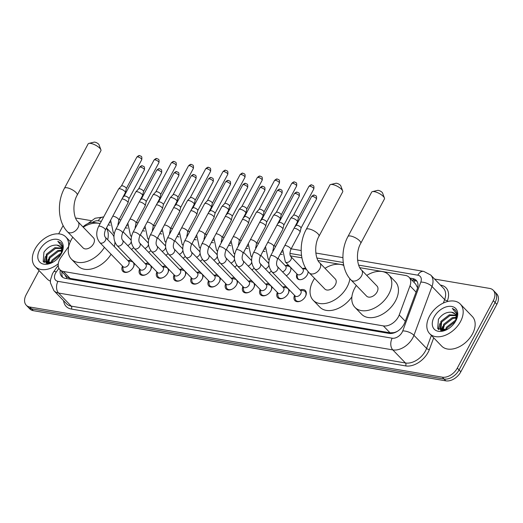 <?xml version="1.0" encoding="UTF-8"?>
<svg xmlns="http://www.w3.org/2000/svg" width="523" height="523" viewBox="0 0 523 523"><rect width="100%" height="100%" fill="white"/><g stroke="black" fill="none" stroke-linecap="round" stroke-linejoin="round"><path stroke-width="0.78" d="M302.529 268.6A6.819 4.517 136 0 1 305.883 268.417M308.125 271.594A6.819 4.517 136 0 1 307.276 274.817A6.819 4.517 136 0 1 297.404 278.707A6.819 4.517 136 0 1 296.933 274M285.323 265.671A6.819 4.517 136 0 1 288.859 265.56M290.716 267.475A6.819 4.517 136 0 1 290.069 271.888A6.819 4.517 136 0 1 286.316 275.745M268.116 262.742A6.819 4.517 136 0 1 268.842 262.533M250.903 259.813A6.819 4.517 136 0 1 251.635 259.604M233.696 256.891A6.819 4.517 136 0 1 234.428 256.675M216.489 253.962A6.819 4.517 136 0 1 217.215 253.747M199.283 251.033A6.819 4.517 136 0 1 200.008 250.824M182.076 248.105A6.819 4.517 136 0 1 182.802 247.895M164.863 245.182A6.819 4.517 136 0 1 165.595 244.967M147.656 242.254A6.819 4.517 136 0 1 148.388 242.038M130.449 239.325A6.819 4.517 136 0 1 131.175 239.109M300.071 289.997A7.25 4.805 136 0 1 305.36 290.559A7.25 4.805 136 0 1 305.432 296.495A7.25 4.805 136 0 1 294.926 300.633A7.25 4.805 136 0 1 294.554 295.325M282.865 287.075A7.25 4.805 136 0 1 286.153 286.624M289.088 289.67A7.25 4.805 136 0 1 288.225 293.566A7.25 4.805 136 0 1 277.72 297.705A7.25 4.805 136 0 1 277.347 292.396M265.658 284.146A7.25 4.805 136 0 1 268.946 283.701M271.882 286.741A7.25 4.805 136 0 1 271.019 290.644A7.25 4.805 136 0 1 260.513 294.782A7.25 4.805 136 0 1 260.14 289.474M248.445 281.217A7.25 4.805 136 0 1 251.74 280.773M254.675 283.812A7.25 4.805 136 0 1 253.805 287.715A7.25 4.805 136 0 1 243.306 291.854A7.25 4.805 136 0 1 242.927 286.545M231.238 278.288A7.25 4.805 136 0 1 234.533 277.844M237.468 280.884A7.25 4.805 136 0 1 236.599 284.787A7.25 4.805 136 0 1 226.093 288.925A7.25 4.805 136 0 1 225.72 283.616M214.031 275.366A7.25 4.805 136 0 1 217.32 274.915M220.255 277.955A7.25 4.805 136 0 1 219.392 281.858A7.25 4.805 136 0 1 208.886 285.996A7.25 4.805 136 0 1 208.514 280.688M196.825 272.437A7.25 4.805 136 0 1 200.113 271.986M203.048 275.033A7.25 4.805 136 0 1 202.185 278.936A7.25 4.805 136 0 1 191.68 283.067A7.25 4.805 136 0 1 191.307 277.765M179.611 269.508A7.25 4.805 136 0 1 182.906 269.064M185.842 272.104A7.25 4.805 136 0 1 184.972 276.007A7.25 4.805 136 0 1 174.473 280.145A7.25 4.805 136 0 1 174.094 274.837M162.405 266.58A7.25 4.805 136 0 1 165.699 266.135M168.635 269.175A7.25 4.805 136 0 1 167.765 273.078A7.25 4.805 136 0 1 157.26 277.216A7.25 4.805 136 0 1 156.887 271.908M145.198 263.651A7.25 4.805 136 0 1 148.486 263.206M151.428 266.246A7.25 4.805 136 0 1 150.559 270.149A7.25 4.805 136 0 1 140.053 274.287A7.25 4.805 136 0 1 139.68 268.979M127.991 260.729A7.25 4.805 136 0 1 131.28 260.277M134.215 263.324A7.25 4.805 136 0 1 133.352 267.22A7.25 4.805 136 0 1 122.846 271.359A7.25 4.805 136 0 1 122.474 266.05M68.722 246.411L60.943 257.421A12.781 8.473 -44 0 0 59.812 259.245A12.781 8.473 -44 0 0 59.936 269.705A12.781 8.473 -44 0 0 63.446 271.483L383.372 325.901A12.781 8.473 -44 0 0 399.219 314.964L410.006 285.82A12.781 8.473 -44 0 0 409.038 277.229A12.781 8.473 -44 0 0 405.528 275.458L359.824 267.684M65.238 275.196A4.262 2.824 -44 0 0 66.964 277.059L67.127 277.092A12.781 8.473 136 0 1 66.584 276.595L59.936 269.705M397.545 331.209A12.781 8.473 136 0 1 393.747 332.648L393.911 332.68A4.262 2.824 -44 0 0 394.545 332.713M417.583 287.853L415.7 284.133L409.038 277.229M67.127 277.092L70.108 278.386L390.034 332.805L393.747 332.648M100.174 223.511L94.362 222.523A12.781 8.473 -44 0 0 82.961 226.923M343.657 264.932L318.076 260.578M301.908 257.832L290.409 255.871M282.296 254.492L280.23 254.139M265.083 251.563L263.017 251.217M247.876 248.641L245.81 248.288M230.669 245.712L228.603 245.359M213.462 242.783L211.397 242.43M196.249 239.854L194.183 239.508M179.043 236.926L176.977 236.579M161.836 234.003L159.77 233.65M144.629 231.074L142.563 230.721M127.416 228.146L125.35 227.793M110.209 225.217L108.143 224.87M133.607 247.706A6.819 4.517 136 0 1 131.443 249.399M150.814 250.635A6.819 4.517 136 0 1 148.65 252.328M168.02 253.563A6.819 4.517 136 0 1 165.856 255.257M185.227 256.486A6.819 4.517 136 0 1 183.063 258.185M202.434 259.415A6.819 4.517 136 0 1 200.27 261.114M219.647 262.343A6.819 4.517 136 0 1 217.483 264.037M236.854 265.272A6.819 4.517 136 0 1 234.69 266.965M254.06 268.194A6.819 4.517 136 0 1 251.896 269.894M271.267 271.123A6.819 4.517 136 0 1 269.103 272.823M434.6 279.06L489.672 288.428A12.781 8.473 136 0 1 493.182 290.2A12.781 8.473 136 0 1 493.307 300.66L457.285 368.114L459.063 369.951A12.781 8.473 136 0 1 444.053 379.018L31.557 308.845A12.781 8.473 136 0 1 28.046 307.073A12.781 8.473 136 0 0 31.557 308.845L444.053 379.018A12.781 8.473 136 0 0 459.063 369.951L495.078 302.497L459.063 369.951L460.835 371.788A12.781 8.473 136 0 1 445.831 380.855L33.328 310.682A12.781 8.473 136 0 1 29.818 308.91L26.274 305.236A12.781 8.473 136 0 1 26.15 294.776L39.068 270.581M493.182 290.2L494.954 292.037A12.781 8.473 136 0 1 495.078 302.497A12.781 8.473 136 0 0 494.954 292.037L496.726 293.874A12.781 8.473 136 0 1 496.85 304.334L460.835 371.788M60.263 270.045A12.781 8.473 -44 0 0 61.806 276.569A12.781 8.473 -44 0 0 65.316 278.341L388.975 333.399A12.781 8.473 -44 0 0 404.828 322.462L417.23 288.944A12.781 8.473 -44 0 0 416.262 280.354A12.781 8.473 -44 0 0 412.752 278.582L409.869 278.092M62.799 277.386A12.781 8.473 136 0 1 62.034 271.882M443.87 330.543A17.043 11.29 136 0 1 444.543 329.157M49.384 263.435A17.043 11.29 136 0 1 50.058 262.049M58.674 233.859L62.165 227.322A12.781 8.473 136 0 1 63.185 225.655M75.639 218.137A12.781 8.473 136 0 1 77.169 218.254L91.074 220.621M457.285 368.114A12.781 8.473 136 0 1 442.281 377.181L29.785 307.008A12.781 8.473 136 0 1 26.274 305.236M411.647 279.929L414.523 280.42A12.781 8.473 136 0 1 417.04 281.374M58.308 263.71A21.306 14.114 136 0 1 35.191 266.56A21.306 14.114 136 0 1 34.989 249.125A21.306 14.114 136 0 1 65.846 236.971A21.306 14.114 136 0 1 68.605 246.575M50.385 281.158A21.306 14.114 136 0 1 47.155 278.962L35.191 266.56M46.063 263.357A21.306 14.114 136 0 1 46.331 262.768M46.351 262.729A21.306 14.114 136 0 1 46.952 261.52M61.387 253.616A14.912 9.878 136 0 1 51.587 262.886A14.912 9.878 136 0 1 39.683 262.01A14.912 9.878 136 0 1 39.643 249.916A14.912 9.878 136 0 1 56.981 239.312A14.912 9.878 136 0 1 61.59 253.23A14.912 9.878 136 0 1 61.387 253.616L62.642 246.307L60.982 243.051L57.805 241.28L61.858 246.398L61.119 254.067M60.511 246.784L56.909 245.117A10.65 7.061 136 0 1 60.393 246.666A10.65 7.061 136 0 1 61.041 254.243M56.909 245.117C51.81 244.797 47.488 247.157 43.945 252.197L43.18 261.533L51.842 262.742M61.511 248.51L55.569 248.425L47.109 254.963L46.384 262.781M61.315 248.026L54.863 247.693L46.41 254.237L45.717 262.095L48.005 263.566M61.825 250.883L58.38 251.341L49.927 257.878L48.378 263.553M61.819 250.216L57.68 250.609L49.221 257.153L47.809 263.514M60.995 254.315L52.738 260.794L51.757 262.775M61.387 253.295L60.491 253.524L52.038 260.068L50.705 263.134M46.011 262.435L47.129 263.54M50.96 262.298L50.548 263.18M48.142 259.382L46.861 263.102M45.331 256.466L43.919 262.291M47.639 261.788L47.247 263.304M44.828 258.872L44.265 262.553M61.067 243.143L57.805 241.28M460.534 321.514A21.306 14.114 136 0 1 429.677 333.667A21.306 14.114 136 0 1 429.468 316.232A21.306 14.114 136 0 1 460.325 304.079A21.306 14.114 136 0 1 460.534 321.514M460.325 304.079L472.295 316.474A21.306 14.114 136 0 1 472.498 333.916A21.306 14.114 136 0 1 441.641 346.069L429.677 333.667M440.549 330.464A21.306 14.114 136 0 1 440.817 329.876M440.837 329.836A21.306 14.114 136 0 1 441.438 328.627M455.873 320.723A14.912 9.878 136 0 1 446.073 329.993A14.912 9.878 136 0 1 434.168 329.117A14.912 9.878 136 0 1 434.129 317.023A14.912 9.878 136 0 1 451.467 306.419A14.912 9.878 136 0 1 456.076 320.338A14.912 9.878 136 0 1 455.873 320.723L457.122 313.414L455.468 310.159L452.284 308.387L456.337 313.499L455.598 321.174M454.99 313.892L451.395 312.224A10.65 7.061 136 0 1 454.879 313.774A10.65 7.061 136 0 1 455.526 321.351M451.395 312.224C446.296 311.904 441.974 314.264 438.431 319.305L437.666 328.64L446.328 329.85M455.991 315.617L450.055 315.532L441.595 322.07L440.869 329.882M455.801 315.134L449.349 314.8L440.896 321.344L440.203 329.202L442.491 330.673M456.311 317.991L452.866 318.448L444.413 324.986L442.863 330.66M456.304 317.324L452.166 317.716L443.707 324.26L442.295 330.621M455.481 321.423L447.224 327.901L446.243 329.882M455.866 320.403L454.977 320.632L446.524 327.176L445.184 330.242M440.497 329.542L441.615 330.647M445.446 329.405L445.034 330.288M442.628 326.489L441.347 330.209M439.817 323.574L438.405 329.398M442.125 328.895L441.726 330.405M439.313 325.979L438.751 329.66M455.553 310.25L452.284 308.387M88.917 143.387L94.107 142.145A2.981 0.981 28.1 0 1 94.866 142.158A2.981 0.981 28.1 0 1 99.043 144.779L100.9 149.781A7.244 2.38 -151.9 0 0 90.754 143.413A7.244 2.38 -151.9 0 0 88.917 143.387A7.244 2.38 -151.9 0 0 88.132 143.903L64.434 188.28A7.244 2.38 28.1 0 1 67.055 187.79A7.244 2.38 28.1 0 1 74.279 191.045A7.244 2.38 28.1 0 1 77.214 195.105L100.906 150.722A7.244 2.38 -151.9 0 0 100.9 149.781M77.96 221.739A7.244 4.799 -44 0 1 78.032 227.662A7.244 4.799 -44 0 1 69.526 232.8A7.244 4.799 -44 0 1 67.539 231.8L83.052 247.869A7.244 4.799 -44 0 0 93.545 243.738A7.244 4.799 -44 0 0 93.473 237.808L77.96 221.739C73.566 218.228 72.004 203.807 77.214 195.105M104.423 247.353A23.437 15.527 136 0 1 71.403 259.114A23.437 15.527 136 0 1 71.18 239.933A23.437 15.527 136 0 1 72.795 237.246M111.072 254.243A23.437 15.527 136 0 1 78.051 265.998L71.403 259.114M83.216 227.185A23.437 15.527 136 0 1 100.109 223.635M106.385 228.159A23.437 15.527 136 0 1 107.699 239.704M106.489 227.976L111.772 233.448A23.437 15.527 136 0 1 113.955 236.808M114.923 242.188A23.437 15.527 136 0 1 114.347 246.595M330.699 184.514L335.89 183.279A2.981 0.981 28.1 0 1 336.649 183.285A2.981 0.981 28.1 0 1 340.826 185.913L342.683 190.915A7.244 2.38 -151.9 0 0 332.536 184.541A7.244 2.38 -151.9 0 0 330.699 184.514A7.244 2.38 -151.9 0 0 329.915 185.031L306.216 229.407A7.244 2.38 28.1 0 1 308.838 228.917A7.244 2.38 28.1 0 1 316.069 232.173A7.244 2.38 28.1 0 1 318.997 236.233L342.696 191.856A7.244 2.38 -151.9 0 0 342.683 190.915M319.743 262.866A7.244 4.799 -44 0 1 319.815 268.796A7.244 4.799 -44 0 1 311.309 273.934A7.244 4.799 -44 0 1 309.322 272.928L324.835 288.997A7.244 4.799 -44 0 0 335.328 284.865A7.244 4.799 -44 0 0 335.256 278.936L319.743 262.866C315.356 259.356 313.793 244.941 318.997 236.233M349.894 278.713A23.437 15.527 136 0 1 347.128 286.872A23.437 15.527 136 0 1 313.185 300.241A23.437 15.527 136 0 1 312.963 281.06A23.437 15.527 136 0 1 314.578 278.373M351.887 296.855A23.437 15.527 136 0 1 319.834 307.132L313.185 300.241M324.999 268.312A23.437 15.527 136 0 1 343.761 265.455M372.448 191.621L377.639 190.379A2.981 0.981 28.1 0 1 378.397 190.392A2.981 0.981 28.1 0 1 382.575 193.013L384.431 198.014A7.244 2.38 -151.9 0 0 374.285 191.64A7.244 2.38 -151.9 0 0 372.448 191.621A7.244 2.38 -151.9 0 0 371.663 192.137L347.965 236.514A7.244 2.38 28.1 0 1 350.587 236.017A7.244 2.38 28.1 0 1 357.817 239.273A7.244 2.38 28.1 0 1 360.746 243.332L384.438 198.956A7.244 2.38 -151.9 0 0 384.431 198.014M361.491 269.966A7.244 4.799 -44 0 1 361.563 275.896A7.244 4.799 -44 0 1 353.058 281.034A7.244 4.799 -44 0 1 351.07 280.027L366.584 296.103A7.244 4.799 -44 0 0 377.076 291.971A7.244 4.799 -44 0 0 377.005 286.042L361.491 269.966C357.098 266.455 355.535 252.04 360.746 243.332M366.747 275.412A23.437 15.527 136 0 1 388.654 274.797A23.437 15.527 136 0 1 388.877 293.978A23.437 15.527 136 0 1 354.934 307.347A23.437 15.527 136 0 1 354.712 288.166A23.437 15.527 136 0 1 356.326 285.473M388.654 274.797L395.303 281.681A23.437 15.527 136 0 1 395.525 300.862A23.437 15.527 136 0 1 361.583 314.231L354.934 307.347M122.676 266.266L123.082 269.417A6.394 4.236 -44 0 0 123.905 271.221A6.394 4.236 -44 0 0 128.893 271.581M123.088 266.691A3.838 2.543 -44 0 0 128.645 264.501A3.838 2.543 -44 0 0 128.606 261.363L105.378 237.305A3.838 2.543 -44 0 1 105.417 240.443A3.838 2.543 -44 0 1 101.096 243.188A3.838 2.543 -44 0 1 99.86 242.633L123.088 266.691M105.358 230.081A3.838 1.262 28.1 0 0 103.9 227.995A3.838 1.262 28.1 0 0 100.161 226.243A3.838 1.262 28.1 0 0 99.985 226.211A3.838 1.262 28.1 0 0 98.599 226.472L118.577 189.051A3.838 1.262 28.1 0 1 118.643 188.96A3.838 1.262 28.1 0 1 119.963 188.79A3.838 1.262 28.1 0 1 124.755 191.333A3.838 1.262 28.1 0 1 125.383 192.562A3.838 1.262 28.1 0 1 125.343 192.66L105.358 230.081C104.162 233.467 104.169 235.873 105.378 237.305M121.408 186.005A2.772 0.909 28.1 0 1 121.46 185.94A2.772 0.909 28.1 0 1 122.415 185.815A2.772 0.909 28.1 0 1 125.873 187.652A2.772 0.909 28.1 0 1 126.324 188.535A2.772 0.909 28.1 0 1 126.298 188.613M133.287 267.345A6.394 4.236 -44 0 0 133.103 262.343A6.394 4.236 -44 0 0 131.332 261.454L128.194 260.938M139.883 269.195L140.288 272.346A6.394 4.236 -44 0 0 141.118 274.15A6.394 4.236 -44 0 0 146.107 274.51M140.295 269.62A3.838 2.543 -44 0 0 145.852 267.43A3.838 2.543 -44 0 0 145.812 264.292L122.585 240.234A3.838 2.543 -44 0 1 122.624 243.372A3.838 2.543 -44 0 1 118.303 246.111A3.838 2.543 -44 0 1 117.067 245.555L140.295 269.62M122.572 233.01A3.838 1.262 28.1 0 0 121.107 230.924A3.838 1.262 28.1 0 0 117.374 229.172A3.838 1.262 28.1 0 0 117.191 229.139A3.838 1.262 28.1 0 0 115.805 229.394L135.784 191.98A3.838 1.262 28.1 0 1 135.849 191.889A3.838 1.262 28.1 0 1 137.17 191.719A3.838 1.262 28.1 0 1 141.962 194.262A3.838 1.262 28.1 0 1 142.589 195.484A3.838 1.262 28.1 0 1 142.55 195.589L122.572 233.01C121.369 236.396 121.375 238.802 122.585 240.234M138.621 188.927A2.772 0.909 28.1 0 1 138.667 188.862A2.772 0.909 28.1 0 1 139.621 188.744A2.772 0.909 28.1 0 1 143.08 190.575A2.772 0.909 28.1 0 1 143.531 191.464A2.772 0.909 28.1 0 1 143.505 191.536M150.493 270.267A6.394 4.236 -44 0 0 150.31 265.272A6.394 4.236 -44 0 0 148.539 264.383L145.401 263.867M157.096 272.117L157.495 275.268A6.394 4.236 -44 0 0 158.325 277.079A6.394 4.236 -44 0 0 163.313 277.432M157.501 272.548A3.838 2.543 -44 0 0 163.058 270.358A3.838 2.543 -44 0 0 163.019 267.22L139.798 243.156A3.838 2.543 -44 0 1 139.831 246.3A3.838 2.543 -44 0 1 135.509 249.04A3.838 2.543 -44 0 1 134.28 248.484L157.501 272.548M139.778 235.938A3.838 1.262 28.1 0 0 138.314 233.853A3.838 1.262 28.1 0 0 134.581 232.101A3.838 1.262 28.1 0 0 134.398 232.062A3.838 1.262 28.1 0 0 133.012 232.323L152.991 194.902A3.838 1.262 28.1 0 1 153.056 194.818A3.838 1.262 28.1 0 1 154.383 194.648A3.838 1.262 28.1 0 1 159.169 197.184A3.838 1.262 28.1 0 1 159.796 198.413A3.838 1.262 28.1 0 1 159.757 198.518L139.778 235.938C138.582 239.325 138.582 241.731 139.798 243.156M155.828 191.856A2.772 0.909 28.1 0 1 155.874 191.791A2.772 0.909 28.1 0 1 156.828 191.666A2.772 0.909 28.1 0 1 160.286 193.503A2.772 0.909 28.1 0 1 160.744 194.393A2.772 0.909 28.1 0 1 160.711 194.464M167.7 273.196A6.394 4.236 -44 0 0 167.523 268.201A6.394 4.236 -44 0 0 165.745 267.312L162.614 266.795M174.303 275.046L174.708 278.197A6.394 4.236 -44 0 0 175.532 280.001A6.394 4.236 -44 0 0 180.52 280.361M174.715 275.471A3.838 2.543 -44 0 0 180.265 273.287A3.838 2.543 -44 0 0 180.232 270.149L157.005 246.085A3.838 2.543 -44 0 1 157.037 249.223A3.838 2.543 -44 0 1 152.716 251.968A3.838 2.543 -44 0 1 151.487 251.413L174.715 275.471M156.985 238.861A3.838 1.262 28.1 0 0 155.527 236.782A3.838 1.262 28.1 0 0 151.788 235.023A3.838 1.262 28.1 0 0 151.611 234.99A3.838 1.262 28.1 0 0 150.219 235.252L170.197 197.831A3.838 1.262 28.1 0 1 170.263 197.746A3.838 1.262 28.1 0 1 171.59 197.57A3.838 1.262 28.1 0 1 176.375 200.113A3.838 1.262 28.1 0 1 177.003 201.342A3.838 1.262 28.1 0 1 176.964 201.447L156.985 238.861C155.789 242.247 155.795 244.659 157.005 246.085M173.035 194.785A2.772 0.909 28.1 0 1 173.08 194.719A2.772 0.909 28.1 0 1 174.035 194.595A2.772 0.909 28.1 0 1 177.5 196.432A2.772 0.909 28.1 0 1 177.951 197.321A2.772 0.909 28.1 0 1 177.925 197.393M184.913 276.124A6.394 4.236 -44 0 0 184.73 271.123A6.394 4.236 -44 0 0 182.952 270.234L179.82 269.718M191.51 277.975L191.915 281.126A6.394 4.236 -44 0 0 192.739 282.93A6.394 4.236 -44 0 0 197.727 283.289M191.921 278.399A3.838 2.543 -44 0 0 197.478 276.216A3.838 2.543 -44 0 0 197.439 273.071L174.211 249.013A3.838 2.543 -44 0 1 174.251 252.151A3.838 2.543 -44 0 1 169.923 254.897A3.838 2.543 -44 0 1 168.694 254.341L191.921 278.399M174.192 241.789A3.838 1.262 28.1 0 0 172.734 239.711A3.838 1.262 28.1 0 0 168.994 237.952A3.838 1.262 28.1 0 0 168.818 237.919A3.838 1.262 28.1 0 0 167.432 238.181L187.411 200.76A3.838 1.262 28.1 0 1 187.476 200.669A3.838 1.262 28.1 0 1 188.796 200.499A3.838 1.262 28.1 0 1 193.588 203.042A3.838 1.262 28.1 0 1 194.21 204.271A3.838 1.262 28.1 0 1 194.177 204.375L174.192 241.789C172.995 245.176 173.002 247.582 174.211 249.013M190.241 197.714A2.772 0.909 28.1 0 1 190.287 197.648A2.772 0.909 28.1 0 1 191.248 197.524A2.772 0.909 28.1 0 1 194.706 199.361A2.772 0.909 28.1 0 1 195.157 200.244A2.772 0.909 28.1 0 1 195.131 200.322M202.12 279.053A6.394 4.236 -44 0 0 201.937 274.052A6.394 4.236 -44 0 0 200.165 273.163L197.027 272.646M208.716 280.903L209.122 284.054A6.394 4.236 -44 0 0 209.952 285.859A6.394 4.236 -44 0 0 214.94 286.218M209.128 281.328A3.838 2.543 -44 0 0 214.685 279.138A3.838 2.543 -44 0 0 214.646 276L191.418 251.942A3.838 2.543 -44 0 1 191.457 255.08A3.838 2.543 -44 0 1 187.136 257.826A3.838 2.543 -44 0 1 185.9 257.27L209.128 281.328M191.405 244.718A3.838 1.262 28.1 0 0 189.941 242.633A3.838 1.262 28.1 0 0 186.208 240.881A3.838 1.262 28.1 0 0 186.025 240.848A3.838 1.262 28.1 0 0 184.639 241.103L204.617 203.689A3.838 1.262 28.1 0 1 204.683 203.597A3.838 1.262 28.1 0 1 206.003 203.427A3.838 1.262 28.1 0 1 210.795 205.97A3.838 1.262 28.1 0 1 211.423 207.2A3.838 1.262 28.1 0 1 211.384 207.298L191.405 244.718C190.202 248.105 190.209 250.51 191.418 251.942M207.454 200.636A2.772 0.909 28.1 0 1 207.5 200.577A2.772 0.909 28.1 0 1 208.455 200.453A2.772 0.909 28.1 0 1 211.913 202.29A2.772 0.909 28.1 0 1 212.364 203.172A2.772 0.909 28.1 0 1 212.338 203.251M219.327 281.975A6.394 4.236 -44 0 0 219.144 276.981A6.394 4.236 -44 0 0 217.372 276.092L214.234 275.575M225.923 283.832L226.328 286.983A6.394 4.236 -44 0 0 227.159 288.788A6.394 4.236 -44 0 0 232.147 289.141M226.335 284.257A3.838 2.543 -44 0 0 231.892 282.067A3.838 2.543 -44 0 0 231.852 278.929L208.631 254.871A3.838 2.543 -44 0 1 208.664 258.009A3.838 2.543 -44 0 1 204.343 260.748A3.838 2.543 -44 0 1 203.114 260.192L226.335 284.257M208.612 247.647A3.838 1.262 28.1 0 0 207.147 245.562A3.838 1.262 28.1 0 0 203.414 243.81A3.838 1.262 28.1 0 0 203.231 243.77A3.838 1.262 28.1 0 0 201.845 244.032L221.824 206.618A3.838 1.262 28.1 0 1 221.889 206.526A3.838 1.262 28.1 0 1 223.21 206.356A3.838 1.262 28.1 0 1 228.002 208.899A3.838 1.262 28.1 0 1 228.629 210.122A3.838 1.262 28.1 0 1 228.59 210.226L208.612 247.647C207.415 251.033 207.415 253.439 208.631 254.871M224.661 203.565A2.772 0.909 28.1 0 1 224.707 203.499A2.772 0.909 28.1 0 1 225.661 203.382A2.772 0.909 28.1 0 1 229.12 205.212A2.772 0.909 28.1 0 1 229.571 206.101A2.772 0.909 28.1 0 1 229.545 206.173M236.533 284.904A6.394 4.236 -44 0 0 236.357 279.91A6.394 4.236 -44 0 0 234.579 279.021L231.441 278.504M243.136 286.754L243.541 289.905A6.394 4.236 -44 0 0 244.365 291.716A6.394 4.236 -44 0 0 249.353 292.069M243.548 287.186A3.838 2.543 -44 0 0 249.098 284.996A3.838 2.543 -44 0 0 249.066 281.858L225.838 257.793A3.838 2.543 -44 0 1 225.871 260.938A3.838 2.543 -44 0 1 221.549 263.677A3.838 2.543 -44 0 1 220.32 263.121L243.548 287.186M225.818 250.576A3.838 1.262 28.1 0 0 224.36 248.49A3.838 1.262 28.1 0 0 220.621 246.732A3.838 1.262 28.1 0 0 220.445 246.699A3.838 1.262 28.1 0 0 219.052 246.961L239.031 209.54A3.838 1.262 28.1 0 1 239.096 209.455A3.838 1.262 28.1 0 1 240.423 209.285A3.838 1.262 28.1 0 1 245.209 211.822A3.838 1.262 28.1 0 1 245.836 213.051A3.838 1.262 28.1 0 1 245.797 213.155L225.818 250.576C224.622 253.956 224.629 256.368 225.838 257.793M241.868 206.493A2.772 0.909 28.1 0 1 241.914 206.428A2.772 0.909 28.1 0 1 242.868 206.304A2.772 0.909 28.1 0 1 246.333 208.141A2.772 0.909 28.1 0 1 246.784 209.03A2.772 0.909 28.1 0 1 246.751 209.102M253.747 287.833A6.394 4.236 -44 0 0 253.563 282.838A6.394 4.236 -44 0 0 251.785 281.943L248.654 281.433M260.343 289.683L260.748 292.834A6.394 4.236 -44 0 0 261.572 294.639A6.394 4.236 -44 0 0 266.56 294.998M260.755 290.108A3.838 2.543 -44 0 0 266.305 287.925A3.838 2.543 -44 0 0 266.272 284.787L243.045 260.722A3.838 2.543 -44 0 1 243.084 263.86A3.838 2.543 -44 0 1 238.756 266.606A3.838 2.543 -44 0 1 237.527 266.05L260.755 290.108M243.025 253.498A3.838 1.262 28.1 0 0 241.567 251.419A3.838 1.262 28.1 0 0 237.828 249.661A3.838 1.262 28.1 0 0 237.651 249.628A3.838 1.262 28.1 0 0 236.259 249.889L256.244 212.469A3.838 1.262 28.1 0 1 256.303 212.377A3.838 1.262 28.1 0 1 257.63 212.207A3.838 1.262 28.1 0 1 262.422 214.75A3.838 1.262 28.1 0 1 263.043 215.979A3.838 1.262 28.1 0 1 263.004 216.084L243.025 253.498C241.829 256.885 241.835 259.29 243.045 260.722M259.075 209.422A2.772 0.909 28.1 0 1 259.12 209.357A2.772 0.909 28.1 0 1 260.081 209.233A2.772 0.909 28.1 0 1 263.54 211.07A2.772 0.909 28.1 0 1 263.991 211.952A2.772 0.909 28.1 0 1 263.965 212.031M270.953 290.762A6.394 4.236 -44 0 0 270.77 285.761A6.394 4.236 -44 0 0 268.992 284.872L265.861 284.355M277.55 292.612L277.955 295.763A6.394 4.236 -44 0 0 278.785 297.567A6.394 4.236 -44 0 0 283.773 297.927M277.961 293.037A3.838 2.543 -44 0 0 283.518 290.847A3.838 2.543 -44 0 0 283.479 287.709L260.251 263.651A3.838 2.543 -44 0 1 260.291 266.789A3.838 2.543 -44 0 1 255.969 269.535A3.838 2.543 -44 0 1 254.734 268.979L277.961 293.037M260.238 256.427A3.838 1.262 28.1 0 0 258.774 254.341A3.838 1.262 28.1 0 0 255.034 252.589A3.838 1.262 28.1 0 0 254.858 252.557A3.838 1.262 28.1 0 0 253.472 252.818L273.451 215.398A3.838 1.262 28.1 0 1 273.516 215.306A3.838 1.262 28.1 0 1 274.837 215.136A3.838 1.262 28.1 0 1 279.628 217.679A3.838 1.262 28.1 0 1 280.256 218.908A3.838 1.262 28.1 0 1 280.217 219.006L260.238 256.427C259.035 259.813 259.042 262.219 260.251 263.651M276.288 212.351A2.772 0.909 28.1 0 1 276.334 212.286A2.772 0.909 28.1 0 1 277.288 212.161A2.772 0.909 28.1 0 1 280.746 213.999A2.772 0.909 28.1 0 1 281.197 214.881A2.772 0.909 28.1 0 1 281.171 214.96M288.16 293.691A6.394 4.236 -44 0 0 287.977 288.689A6.394 4.236 -44 0 0 286.205 287.8L283.067 287.284M294.756 295.541L295.162 298.692A6.394 4.236 -44 0 0 295.992 300.496A6.394 4.236 -44 0 0 300.98 300.856M295.168 295.966A3.838 2.543 -44 0 0 300.725 293.776A3.838 2.543 -44 0 0 300.686 290.638L277.458 266.58A3.838 2.543 -44 0 1 277.497 269.718A3.838 2.543 -44 0 1 273.176 272.457A3.838 2.543 -44 0 1 271.94 271.901L295.168 295.966M277.445 259.356A3.838 1.262 28.1 0 0 275.981 257.27A3.838 1.262 28.1 0 0 272.248 255.518A3.838 1.262 28.1 0 0 272.065 255.486A3.838 1.262 28.1 0 0 270.679 255.74L290.657 218.326A3.838 1.262 28.1 0 1 290.723 218.235A3.838 1.262 28.1 0 1 292.043 218.065A3.838 1.262 28.1 0 1 296.835 220.608A3.838 1.262 28.1 0 1 297.463 221.83A3.838 1.262 28.1 0 1 297.424 221.935L277.445 259.356C276.242 262.742 276.249 265.148 277.458 266.58M293.495 215.273A2.772 0.909 28.1 0 1 293.54 215.208A2.772 0.909 28.1 0 1 294.495 215.09A2.772 0.909 28.1 0 1 297.953 216.921A2.772 0.909 28.1 0 1 298.404 217.81A2.772 0.909 28.1 0 1 298.378 217.882M305.367 296.613A6.394 4.236 -44 0 0 305.19 291.618A6.394 4.236 -44 0 0 303.412 290.729L300.274 290.213M127.664 245.49A3.838 2.543 -44 0 0 130.802 242.875A3.838 2.543 -44 0 0 131.253 241.561M121.99 198.936A3.838 1.262 28.1 0 1 122.617 198.988A3.838 1.262 28.1 0 1 127.409 201.532A3.838 1.262 28.1 0 1 128.037 202.761A3.838 1.262 28.1 0 1 127.998 202.865L118.78 220.118L117.956 225.374M124.069 196.203A2.772 0.909 28.1 0 1 124.114 196.138A2.772 0.909 28.1 0 1 125.069 196.014A2.772 0.909 28.1 0 1 128.527 197.851A2.772 0.909 28.1 0 1 128.978 198.733A2.772 0.909 28.1 0 1 128.952 198.812M131.168 240.403A3.838 2.543 -44 0 0 130.77 239.737L123.18 231.872M144.871 248.418A3.838 2.543 -44 0 0 148.016 245.803A3.838 2.543 -44 0 0 148.46 244.483M139.196 201.865A3.838 1.262 28.1 0 1 139.824 201.917A3.838 1.262 28.1 0 1 144.616 204.46A3.838 1.262 28.1 0 1 145.244 205.689A3.838 1.262 28.1 0 1 145.204 205.787L135.993 223.046L135.163 228.303M141.275 199.132A2.772 0.909 28.1 0 1 141.321 199.067A2.772 0.909 28.1 0 1 142.276 198.943A2.772 0.909 28.1 0 1 145.734 200.78A2.772 0.909 28.1 0 1 146.185 201.662A2.772 0.909 28.1 0 1 146.159 201.741M148.375 243.332A3.838 2.543 -44 0 0 147.976 242.665L140.386 234.801M162.078 251.347A3.838 2.543 -44 0 0 165.222 248.732A3.838 2.543 -44 0 0 165.673 247.412M156.41 204.794A3.838 1.262 28.1 0 1 157.037 204.846A3.838 1.262 28.1 0 1 161.823 207.389A3.838 1.262 28.1 0 1 162.45 208.612A3.838 1.262 28.1 0 1 162.411 208.716L153.2 225.969L152.37 231.225M158.482 202.055A2.772 0.909 28.1 0 1 158.528 201.989A2.772 0.909 28.1 0 1 159.482 201.871A2.772 0.909 28.1 0 1 162.947 203.702A2.772 0.909 28.1 0 1 163.398 204.591A2.772 0.909 28.1 0 1 163.366 204.663M165.588 246.261A3.838 2.543 -44 0 0 165.183 245.594L157.593 237.73M179.291 254.276A3.838 2.543 -44 0 0 182.429 251.655A3.838 2.543 -44 0 0 182.88 250.34M173.616 207.716A3.838 1.262 28.1 0 1 174.244 207.775A3.838 1.262 28.1 0 1 179.036 210.311A3.838 1.262 28.1 0 1 179.657 211.54A3.838 1.262 28.1 0 1 179.618 211.645L170.406 228.897L169.576 234.154M175.689 204.983A2.772 0.909 28.1 0 1 175.735 204.918A2.772 0.909 28.1 0 1 176.696 204.794A2.772 0.909 28.1 0 1 180.154 206.631A2.772 0.909 28.1 0 1 180.605 207.52A2.772 0.909 28.1 0 1 180.579 207.592M182.795 249.183A3.838 2.543 -44 0 0 182.396 248.517L174.8 240.652M196.498 257.198A3.838 2.543 -44 0 0 199.636 254.583A3.838 2.543 -44 0 0 200.087 253.269M190.823 210.645A3.838 1.262 28.1 0 1 191.451 210.697A3.838 1.262 28.1 0 1 196.243 213.24A3.838 1.262 28.1 0 1 196.87 214.469A3.838 1.262 28.1 0 1 196.831 214.574L187.613 231.826L186.783 237.082M192.895 207.912A2.772 0.909 28.1 0 1 192.948 207.847A2.772 0.909 28.1 0 1 193.902 207.723A2.772 0.909 28.1 0 1 197.361 209.56A2.772 0.909 28.1 0 1 197.812 210.442A2.772 0.909 28.1 0 1 197.786 210.521M200.002 252.112A3.838 2.543 -44 0 0 199.603 251.445L192.006 243.581M213.704 260.127A3.838 2.543 -44 0 0 216.849 257.512A3.838 2.543 -44 0 0 217.293 256.198M208.03 213.574A3.838 1.262 28.1 0 1 208.657 213.626A3.838 1.262 28.1 0 1 213.449 216.169A3.838 1.262 28.1 0 1 214.077 217.398A3.838 1.262 28.1 0 1 214.038 217.496L204.826 234.755L203.996 240.011M210.109 210.841A2.772 0.909 28.1 0 1 210.154 210.776A2.772 0.909 28.1 0 1 211.109 210.651A2.772 0.909 28.1 0 1 214.567 212.488A2.772 0.909 28.1 0 1 215.018 213.371A2.772 0.909 28.1 0 1 214.992 213.449M217.208 255.041A3.838 2.543 -44 0 0 216.81 254.374L209.22 246.51M230.911 263.056A3.838 2.543 -44 0 0 234.056 260.441A3.838 2.543 -44 0 0 234.507 259.12M225.243 216.502A3.838 1.262 28.1 0 1 225.871 216.555A3.838 1.262 28.1 0 1 230.656 219.098A3.838 1.262 28.1 0 1 231.284 220.32A3.838 1.262 28.1 0 1 231.244 220.425L222.033 237.677L221.203 242.934M227.315 213.763A2.772 0.909 28.1 0 1 227.361 213.698A2.772 0.909 28.1 0 1 228.316 213.58A2.772 0.909 28.1 0 1 231.774 215.411A2.772 0.909 28.1 0 1 232.232 216.3A2.772 0.909 28.1 0 1 232.199 216.372M234.422 257.97A3.838 2.543 -44 0 0 234.016 257.303L226.426 249.438M248.124 265.985A3.838 2.543 -44 0 0 251.262 263.37A3.838 2.543 -44 0 0 251.713 262.049M242.45 219.431A3.838 1.262 28.1 0 1 243.077 219.483A3.838 1.262 28.1 0 1 247.869 222.02A3.838 1.262 28.1 0 1 248.49 223.249A3.838 1.262 28.1 0 1 248.451 223.354L239.24 240.606L238.41 245.862M244.522 216.692A2.772 0.909 28.1 0 1 244.568 216.627A2.772 0.909 28.1 0 1 245.522 216.502A2.772 0.909 28.1 0 1 248.987 218.339A2.772 0.909 28.1 0 1 249.438 219.229A2.772 0.909 28.1 0 1 249.412 219.3M251.628 260.899A3.838 2.543 -44 0 0 251.23 260.225L243.633 252.361M265.331 268.907A3.838 2.543 -44 0 0 268.469 266.292A3.838 2.543 -44 0 0 268.92 264.978M259.656 222.353A3.838 1.262 28.1 0 1 260.284 222.406A3.838 1.262 28.1 0 1 265.076 224.949A3.838 1.262 28.1 0 1 265.697 226.178A3.838 1.262 28.1 0 1 265.664 226.282L256.447 243.535L255.616 248.791M261.729 219.621A2.772 0.909 28.1 0 1 261.775 219.555A2.772 0.909 28.1 0 1 262.736 219.431A2.772 0.909 28.1 0 1 266.194 221.268A2.772 0.909 28.1 0 1 266.645 222.157A2.772 0.909 28.1 0 1 266.619 222.229M268.835 263.821A3.838 2.543 -44 0 0 268.436 263.154L260.84 255.289M282.538 271.836A3.838 2.543 -44 0 0 285.682 269.221A3.838 2.543 -44 0 0 285.643 266.083L278.053 258.218M276.863 225.282A3.838 1.262 28.1 0 1 277.491 225.335A3.838 1.262 28.1 0 1 282.283 227.878A3.838 1.262 28.1 0 1 282.91 229.107A3.838 1.262 28.1 0 1 282.871 229.211L273.66 246.464L272.829 251.72M278.942 222.55A2.772 0.909 28.1 0 1 278.988 222.484A2.772 0.909 28.1 0 1 279.942 222.36A2.772 0.909 28.1 0 1 283.401 224.197A2.772 0.909 28.1 0 1 283.852 225.08A2.772 0.909 28.1 0 1 283.826 225.158M290.919 268.561A6.394 4.236 -44 0 0 290.141 267.063A6.394 4.236 -44 0 0 288.369 266.174L285.231 265.658M296.92 273.908L297.326 277.059A6.394 4.236 -44 0 0 298.156 278.87A6.394 4.236 -44 0 0 299.627 279.694M297.332 274.333A3.838 2.543 -44 0 0 302.889 272.15A3.838 2.543 -44 0 0 302.85 269.012L290.886 256.61A3.838 2.543 -44 0 1 290.919 259.748A3.838 2.543 -44 0 1 286.597 262.494A3.838 2.543 -44 0 1 285.362 261.938L297.332 274.333M294.076 228.211A3.838 1.262 28.1 0 1 294.697 228.263A3.838 1.262 28.1 0 1 299.489 230.806A3.838 1.262 28.1 0 1 300.117 232.035A3.838 1.262 28.1 0 1 300.078 232.134L290.866 249.393C289.664 252.772 289.67 255.185 290.886 256.61M296.149 225.472A2.772 0.909 28.1 0 1 296.195 225.413A2.772 0.909 28.1 0 1 297.149 225.289A2.772 0.909 28.1 0 1 300.607 227.126A2.772 0.909 28.1 0 1 301.065 228.008A2.772 0.909 28.1 0 1 301.032 228.087M306.485 269.378A6.394 4.236 -44 0 0 305.576 269.097L302.438 268.587M66.964 277.059A12.781 8.603 99.7 0 0 66.277 278.511M415.223 280.576A12.781 8.603 99.7 0 0 413.928 282.296M417.792 286.944A12.781 5.629 -159.7 0 0 417.308 286.885M70.108 278.386L63.446 271.483M416.066 292.096L410.006 285.82M405.279 321.24L399.219 314.964M390.034 332.805L383.372 325.901M430.54 378.253L429.063 378.07A14.912 10.042 -80.3 0 1 428.134 377.841M112.543 324.155A14.912 10.042 99.7 0 0 113.478 324.384L112.033 324.07M445.831 380.855L442.281 377.181M33.328 310.682L29.785 307.008M496.85 304.334L493.307 300.66M58.916 268.247L56.281 271.98A8.518 5.648 -44 0 0 55.53 273.196A8.518 5.648 -44 0 0 57.948 281.348L392.172 338.204A8.518 5.648 -44 0 0 402.18 332.164A8.518 5.648 -44 0 0 402.743 330.915L420.806 282.093A8.518 5.648 -44 0 0 417.818 275.183L358.68 265.122M420.806 282.093A8.518 3.753 -159.7 0 1 432.011 286.493L444.648 299.581A17.043 11.29 -44 0 0 443.354 288.127L430.723 275.039A17.043 11.29 136 0 1 432.011 286.493L413.948 335.315A17.043 11.29 136 0 1 412.824 337.812A17.043 11.29 136 0 1 392.812 349.9L58.589 293.043A17.043 11.29 136 0 1 53.908 290.677L66.545 303.765A17.043 11.29 -44 0 0 71.226 306.132L405.449 362.982A17.043 11.29 -44 0 0 425.454 350.9A17.043 11.29 -44 0 0 426.585 348.396L431.377 335.439M433.698 337.838L429.383 349.501A19.174 12.702 136 0 1 405.606 365.91L71.383 309.054A2.131 1.432 99.7 0 0 71.226 306.132L58.589 293.043A8.518 5.733 -80.3 0 1 57.948 281.348M429.383 349.501A2.131 0.935 20.3 0 1 426.585 348.396L413.948 335.315A8.518 3.753 -159.7 0 0 402.743 330.915M71.383 309.054A19.174 12.702 136 0 1 63.61 300.725M440.412 285.081L440.732 285.133A19.174 12.702 136 0 1 447.446 300.679L447.087 301.653M392.172 338.204A8.518 5.733 -80.3 0 0 392.812 349.9L405.449 362.982A2.131 1.432 99.7 0 1 405.606 365.91M443.367 303.039L444.648 299.581A2.131 0.935 20.3 0 0 447.446 300.679M343.258 262.5L316.931 258.022M301.516 255.401L289.919 253.426M282.289 252.132L281.381 251.975M273.411 250.622L272.712 250.497M265.083 249.203L264.174 249.046M256.205 247.693L255.499 247.575M247.876 246.274L246.967 246.124M238.998 244.764L238.292 244.646M230.663 243.345L229.76 243.195M221.791 241.835L221.085 241.718M213.456 240.423L212.554 240.266M204.578 238.913L203.878 238.789M196.249 237.494L195.341 237.337M187.371 235.984L186.672 235.866M179.043 234.566L178.134 234.415M170.165 233.055L169.459 232.938M161.836 231.637L160.927 231.486M152.958 230.127L152.252 230.009M144.623 228.714L143.72 228.558M135.745 227.204L135.045 227.08M127.416 225.786L126.507 225.629M118.538 224.275L117.838 224.151M110.209 222.857L109.3 222.7M101.331 221.347L98.272 220.824A8.518 5.648 -44 0 0 92.349 222.425M417.818 275.183A8.518 5.733 -80.3 0 1 423.682 271.378L357.569 260.127M98.272 220.824A8.518 5.733 -80.3 0 1 103.672 216.967M56.281 271.98A8.518 1.759 -144.7 0 0 53.751 271.653L58.223 265.331M414.523 280.42L412.752 278.582M49.737 263.37A17.043 11.29 136 0 1 50.28 262.278M49.025 263.494A17.468 11.578 136 0 1 49.75 261.997M444.223 330.477A17.043 11.29 136 0 1 444.766 329.385M443.511 330.595A17.468 11.578 136 0 1 444.236 329.104M141.726 159.711C142.269 155.632 141.027 156.501 139.746 155.677C139.262 155.259 138.294 155.73 136.843 157.103A2.772 0.909 28.1 0 1 137.843 156.92A2.772 0.909 28.1 0 1 140.609 158.162A2.772 0.909 28.1 0 1 141.726 159.711L126.318 188.574M139.746 155.677A2.772 1.863 99.7 0 0 137.843 156.92M158.933 162.64C159.476 158.554 158.234 159.43 156.959 158.606C156.469 158.188 155.501 158.659 154.05 160.031A2.772 0.909 28.1 0 1 155.05 159.842A2.772 0.909 28.1 0 1 157.815 161.091A2.772 0.909 28.1 0 1 158.933 162.64L143.524 191.503M156.959 158.606A2.772 1.863 99.7 0 0 155.05 159.842M176.146 165.569C176.682 161.483 175.44 162.352 174.166 161.535C173.682 161.11 172.708 161.587 171.256 162.96A2.772 0.909 28.1 0 1 172.257 162.771A2.772 0.909 28.1 0 1 175.022 164.013A2.772 0.909 28.1 0 1 176.146 165.569L160.731 194.432M174.166 161.535A2.772 1.863 99.7 0 0 172.257 162.771M193.353 168.498C193.896 164.412 192.654 165.281 191.372 164.457C190.888 164.039 189.921 164.516 188.463 165.889A2.772 0.909 28.1 0 1 189.47 165.699A2.772 0.909 28.1 0 1 192.229 166.942A2.772 0.909 28.1 0 1 193.353 168.498L177.938 197.361M191.372 164.457A2.772 1.863 99.7 0 0 189.47 165.699M210.56 171.42C211.102 167.34 209.86 168.21 208.579 167.386C208.095 166.968 207.128 167.445 205.676 168.811A2.772 0.909 28.1 0 1 206.677 168.628A2.772 0.909 28.1 0 1 209.442 169.87A2.772 0.909 28.1 0 1 210.56 171.42L195.151 200.283M208.579 167.386A2.772 1.863 99.7 0 0 206.677 168.628M227.767 174.349C228.309 170.263 227.067 171.139 225.792 170.315C225.302 169.897 224.334 170.367 222.883 171.74A2.772 0.909 28.1 0 1 223.883 171.551A2.772 0.909 28.1 0 1 226.649 172.799A2.772 0.909 28.1 0 1 227.767 174.349L212.358 203.212M225.792 170.315A2.772 1.863 99.7 0 0 223.883 171.551M244.973 177.277C245.516 173.191 244.274 174.067 242.999 173.244C242.515 172.819 241.541 173.296 240.09 174.669A2.772 0.909 28.1 0 1 241.09 174.479A2.772 0.909 28.1 0 1 243.855 175.728A2.772 0.909 28.1 0 1 244.973 177.277L229.564 206.14M242.999 173.244A2.772 1.863 99.7 0 0 241.09 174.479M262.186 180.206C262.729 176.12 261.48 176.99 260.206 176.173C259.722 175.748 258.754 176.225 257.296 177.598A2.772 0.909 28.1 0 1 258.303 177.408A2.772 0.909 28.1 0 1 261.062 178.65A2.772 0.909 28.1 0 1 262.186 180.206L246.771 209.069M260.206 176.173A2.772 1.863 99.7 0 0 258.303 177.408M279.393 183.135C279.936 179.049 278.694 179.919 277.412 179.095C276.929 178.676 275.961 179.154 274.51 180.52A2.772 0.909 28.1 0 1 275.51 180.337A2.772 0.909 28.1 0 1 278.275 181.579A2.772 0.909 28.1 0 1 279.393 183.135L263.984 211.998M277.412 179.095A2.772 1.863 99.7 0 0 275.51 180.337M296.6 186.057C297.142 181.978 295.9 182.847 294.626 182.024C294.135 181.605 293.168 182.076 291.716 183.449A2.772 0.909 28.1 0 1 292.717 183.259A2.772 0.909 28.1 0 1 295.482 184.508A2.772 0.909 28.1 0 1 296.6 186.057L281.191 214.92M294.626 182.024A2.772 1.863 99.7 0 0 292.717 183.259M313.807 188.986C314.349 184.9 313.107 185.776 311.832 184.952C311.348 184.534 310.374 185.005 308.923 186.378A2.772 0.909 28.1 0 1 309.923 186.188A2.772 0.909 28.1 0 1 312.689 187.437A2.772 0.909 28.1 0 1 313.807 188.986L298.398 217.849M311.832 184.952A2.772 1.863 99.7 0 0 309.923 186.188M144.381 169.91C144.923 165.83 143.681 166.7 142.406 165.876C141.916 165.458 140.948 165.935 139.497 167.301A2.772 0.909 28.1 0 1 140.497 167.118A2.772 0.909 28.1 0 1 143.263 168.36A2.772 0.909 28.1 0 1 144.381 169.91L128.972 198.773M142.406 165.876A2.772 1.863 99.7 0 0 140.497 167.118M114.276 233.696L113.282 232.663A3.838 2.543 -44 0 0 114.38 233.206M112.778 216.189A3.838 1.262 28.1 0 1 113.406 216.241A3.838 1.262 28.1 0 1 113.583 216.28A3.838 1.262 28.1 0 1 117.322 218.032A3.838 1.262 28.1 0 1 118.78 220.118M161.587 172.838C162.13 168.752 160.888 169.629 159.613 168.805C159.129 168.386 158.155 168.857 156.704 170.23A2.772 0.909 28.1 0 1 157.704 170.04A2.772 0.909 28.1 0 1 160.469 171.289A2.772 0.909 28.1 0 1 161.587 172.838L146.179 201.701M159.613 168.805A2.772 1.863 99.7 0 0 157.704 170.04M131.482 236.618L130.489 235.592A3.838 2.543 -44 0 0 131.593 236.135M129.985 219.117A3.838 1.262 28.1 0 1 130.613 219.17A3.838 1.262 28.1 0 1 130.796 219.202A3.838 1.262 28.1 0 1 134.529 220.961A3.838 1.262 28.1 0 1 135.993 223.046M178.801 175.767C179.337 171.681 178.095 172.557 176.82 171.734C176.336 171.309 175.368 171.786 173.911 173.159A2.772 0.909 28.1 0 1 174.917 172.969A2.772 0.909 28.1 0 1 177.676 174.218A2.772 0.909 28.1 0 1 178.801 175.767L163.385 204.63M176.82 171.734A2.772 1.863 99.7 0 0 174.917 172.969M148.695 239.547L147.702 238.521A3.838 2.543 -44 0 0 148.8 239.057M147.192 222.046A3.838 1.262 28.1 0 1 147.819 222.098A3.838 1.262 28.1 0 1 148.002 222.131A3.838 1.262 28.1 0 1 151.735 223.89A3.838 1.262 28.1 0 1 153.2 225.969M196.007 178.696C196.55 174.61 195.308 175.48 194.026 174.662C193.543 174.237 192.575 174.715 191.117 176.088A2.772 0.909 28.1 0 1 192.124 175.898A2.772 0.909 28.1 0 1 194.883 177.14A2.772 0.909 28.1 0 1 196.007 178.696L180.592 207.559M194.026 174.662A2.772 1.863 99.7 0 0 192.124 175.898M165.902 242.476L164.908 241.449A3.838 2.543 -44 0 0 166.007 241.986M164.405 224.975A3.838 1.262 28.1 0 1 165.033 225.027A3.838 1.262 28.1 0 1 165.209 225.06A3.838 1.262 28.1 0 1 168.949 226.812A3.838 1.262 28.1 0 1 170.406 228.897M213.214 181.625C213.757 177.539 212.515 178.408 211.233 177.585C210.749 177.166 209.782 177.643 208.331 179.01A2.772 0.909 28.1 0 1 209.331 178.827A2.772 0.909 28.1 0 1 212.096 180.069A2.772 0.909 28.1 0 1 213.214 181.625L197.805 210.488M211.233 177.585A2.772 1.863 99.7 0 0 209.331 178.827M183.109 245.405L182.115 244.372A3.838 2.543 -44 0 0 183.213 244.914M181.612 227.897A3.838 1.262 28.1 0 1 182.239 227.956A3.838 1.262 28.1 0 1 182.416 227.989A3.838 1.262 28.1 0 1 186.155 229.741A3.838 1.262 28.1 0 1 187.613 231.826M230.421 184.547C230.963 180.468 229.721 181.337 228.446 180.513C227.963 180.095 226.989 180.566 225.537 181.939A2.772 0.909 28.1 0 1 226.537 181.756A2.772 0.909 28.1 0 1 229.303 182.998A2.772 0.909 28.1 0 1 230.421 184.547L215.012 213.41M228.446 180.513A2.772 1.863 99.7 0 0 226.537 181.756M200.316 248.333L199.322 247.301A3.838 2.543 -44 0 0 200.427 247.843M198.818 230.826A3.838 1.262 28.1 0 1 199.446 230.878A3.838 1.262 28.1 0 1 199.629 230.918A3.838 1.262 28.1 0 1 203.362 232.67A3.838 1.262 28.1 0 1 204.826 234.755M247.634 187.476C248.17 183.39 246.928 184.266 245.653 183.442C245.169 183.024 244.195 183.495 242.744 184.867A2.772 0.909 28.1 0 1 243.751 184.678A2.772 0.909 28.1 0 1 246.51 185.927A2.772 0.909 28.1 0 1 247.634 187.476L232.219 216.339M245.653 183.442A2.772 1.863 99.7 0 0 243.751 184.678M217.522 251.256L216.535 250.229A3.838 2.543 -44 0 0 217.633 250.772M216.025 233.755A3.838 1.262 28.1 0 1 216.653 233.807A3.838 1.262 28.1 0 1 216.836 233.84A3.838 1.262 28.1 0 1 220.569 235.598A3.838 1.262 28.1 0 1 222.033 237.677M264.841 190.405C265.383 186.319 264.141 187.188 262.86 186.371C262.376 185.946 261.408 186.423 259.951 187.796A2.772 0.909 28.1 0 1 260.957 187.607A2.772 0.909 28.1 0 1 263.716 188.849A2.772 0.909 28.1 0 1 264.841 190.405L249.425 219.268M262.86 186.371A2.772 1.863 99.7 0 0 260.957 187.607M234.735 254.185L233.742 253.158A3.838 2.543 -44 0 0 234.84 253.694M233.238 236.684A3.838 1.262 28.1 0 1 233.866 236.736A3.838 1.262 28.1 0 1 234.043 236.769A3.838 1.262 28.1 0 1 237.782 238.527A3.838 1.262 28.1 0 1 239.24 240.606M282.047 193.333C282.59 189.248 281.348 190.117 280.067 189.293C279.583 188.875 278.615 189.352 277.164 190.725A2.772 0.909 28.1 0 1 278.164 190.535A2.772 0.909 28.1 0 1 280.929 191.778A2.772 0.909 28.1 0 1 282.047 193.333L266.638 222.197M280.067 189.293A2.772 1.863 99.7 0 0 278.164 190.535M251.942 257.113L250.948 256.087A3.838 2.543 -44 0 0 252.047 256.623M250.445 239.606A3.838 1.262 28.1 0 1 251.073 239.665A3.838 1.262 28.1 0 1 251.249 239.697A3.838 1.262 28.1 0 1 254.989 241.449A3.838 1.262 28.1 0 1 256.447 243.535M299.254 196.256C299.797 192.176 298.555 193.046 297.28 192.222C296.789 191.804 295.822 192.281 294.371 193.647A2.772 0.909 28.1 0 1 295.371 193.464A2.772 0.909 28.1 0 1 298.136 194.706A2.772 0.909 28.1 0 1 299.254 196.256L283.845 225.119M297.28 192.222A2.772 1.863 99.7 0 0 295.371 193.464M269.149 260.042L268.155 259.009A3.838 2.543 -44 0 0 269.253 259.552M267.652 242.535A3.838 1.262 28.1 0 1 268.279 242.587A3.838 1.262 28.1 0 1 268.456 242.626A3.838 1.262 28.1 0 1 272.195 244.378A3.838 1.262 28.1 0 1 273.66 246.464M316.461 199.185C317.003 195.099 315.761 195.975 314.486 195.151C314.003 194.733 313.029 195.203 311.577 196.576A2.772 0.909 28.1 0 1 312.577 196.387A2.772 0.909 28.1 0 1 315.343 197.635A2.772 0.909 28.1 0 1 316.461 199.185L301.052 228.048M314.486 195.151A2.772 1.863 99.7 0 0 312.577 196.387M284.858 245.464A3.838 1.262 28.1 0 1 285.486 245.516A3.838 1.262 28.1 0 1 285.669 245.549A3.838 1.262 28.1 0 1 289.402 247.307A3.838 1.262 28.1 0 1 290.866 249.393M61.943 272.47L62.211 272.065M429.063 378.07L113.478 324.384M53.751 271.653L52.444 273.771L50.456 280.053L50.424 282.799L53.908 290.677M430.723 275.039L423.682 271.378M342.918 257.636L315.82 253.027M301.17 250.537L291.161 248.83M275.765 246.215L273.954 245.908M258.558 243.287L256.747 242.979M241.351 240.358L239.541 240.05M224.138 237.429L222.327 237.122M206.931 234.507L205.121 234.199M189.725 231.578L187.914 231.271M172.518 228.649L170.707 228.342M155.311 225.72L153.494 225.413M138.098 222.798L136.287 222.484M120.891 219.869L119.081 219.562M103.678 216.947L95.127 218.248L87.857 223.602M65.846 236.971L70.344 241.633M67.539 231.8C57.818 222.053 56.844 202.113 64.434 188.28M309.322 272.928C299.601 263.18 298.633 243.241 306.216 229.407M351.07 280.027C341.349 270.286 340.375 250.347 347.965 236.514M123.905 271.221L125.043 272.398M126.324 188.535L125.383 192.562M133.103 262.343L134.241 263.52M98.599 226.472C95.768 232.493 96.186 237.88 99.86 242.633M121.46 185.94L118.643 188.96M136.843 157.103L121.428 185.966M141.118 274.15L142.249 275.327M143.531 191.464L142.589 195.484M150.31 265.272L151.448 266.449M115.805 229.394C112.975 235.415 113.399 240.802 117.067 245.555M138.667 188.862L135.849 191.889M154.05 160.031L138.641 188.895M158.325 277.079L159.456 278.249M160.744 194.393L159.796 198.413M167.523 268.201L168.654 269.371M133.012 232.323C130.181 238.344 130.606 243.731 134.28 248.484M155.874 191.791L153.056 194.818M171.256 162.96L155.847 191.823M175.532 280.001L176.669 281.178M177.951 197.321L177.003 201.342M184.73 271.123L185.861 272.3M150.219 235.252C147.394 241.273 147.813 246.66 151.487 251.413M173.08 194.719L170.263 197.746M188.463 165.889L173.054 194.752M192.739 282.93L193.876 284.107M195.157 200.244L194.21 204.271M201.937 274.052L203.074 275.229M167.432 238.181C164.601 244.202 165.02 249.589 168.694 254.341M205.676 168.811L190.261 197.674L187.476 200.669M209.952 285.859L211.083 287.035M212.364 203.172L211.423 207.2M219.144 276.981L220.281 278.158M184.639 241.103C181.808 247.131 182.226 252.517 185.9 257.27M207.5 200.577L204.683 203.597M222.883 171.74L207.468 200.603M227.159 288.788L228.29 289.958M229.571 206.101L228.629 210.122M236.357 279.91L237.488 281.086M201.845 244.032C199.015 250.053 199.44 255.44 203.114 260.192M224.707 203.499L221.889 206.526M240.09 174.669L224.681 203.532M244.365 291.716L245.503 292.887M246.784 209.03L245.836 213.051M253.563 282.838L254.694 284.009M219.052 246.961C216.221 252.982 216.646 258.369 220.32 263.121M241.914 206.428L239.096 209.455M257.296 177.598L241.888 206.461M261.572 294.639L262.709 295.815M263.991 211.952L263.043 215.979M270.77 285.761L271.908 286.937M236.259 249.889C233.435 255.91 233.853 261.297 237.527 266.05M259.12 209.357L256.303 212.377M274.51 180.52L259.094 209.383M278.785 297.567L279.916 298.744M281.197 214.881L280.256 218.908M287.977 288.689L289.114 289.866M253.472 252.818C250.641 258.839 251.06 264.226 254.734 268.979M276.334 212.286L273.516 215.306M291.716 183.449L276.301 212.312M295.992 300.496L297.123 301.673M298.404 217.81L297.463 221.83M305.19 291.618L306.321 292.795M270.679 255.74C267.848 261.762 268.273 267.148 271.94 271.901M293.54 215.208L290.723 218.235M308.923 186.378L293.514 215.241M110.608 220.248L113.282 232.663M128.978 198.733L128.037 202.761M130.358 239.312L131.168 239.442M124.114 196.138L122.644 197.714M139.497 167.301L124.082 196.164M127.821 223.177L130.489 235.592M146.185 201.662L145.244 205.689M147.564 242.241L148.375 242.371M141.321 199.067L139.857 200.636M156.704 170.23L141.295 199.093M145.028 226.106L147.702 238.521M163.398 204.591L162.45 208.612M164.771 245.163L165.582 245.3M158.528 201.989L157.063 203.565M173.911 173.159L158.502 202.022M162.235 229.035L164.908 241.449M180.605 207.52L179.657 211.54M181.984 248.092L182.789 248.222M175.735 204.918L174.27 206.493M191.117 176.088L175.708 204.951M179.441 231.957L182.115 244.372M197.812 210.442L196.87 214.469M199.191 251.02L199.995 251.151M192.948 207.847L191.477 209.422M208.331 179.01L192.915 207.873M196.655 234.886L199.322 247.301M215.018 213.371L214.077 217.398M216.398 253.949L217.208 254.08M210.154 210.776L208.69 212.345M225.537 181.939L210.128 210.802M213.861 237.815L216.535 250.229M232.232 216.3L231.284 220.32M233.604 256.871L234.415 257.009M227.361 213.698L225.897 215.273M242.744 184.867L227.335 213.73M231.068 240.743L233.742 253.158M249.438 219.229L248.49 223.249M250.818 259.8L251.622 259.938M244.568 216.627L243.103 218.202M259.951 187.796L244.542 216.659M248.275 243.666L250.948 256.087M266.645 222.157L265.697 226.178M268.024 262.729L268.829 262.86M261.775 219.555L260.31 221.131M277.164 190.725L261.748 219.588M265.488 246.595L268.155 259.009M283.852 225.08L282.91 229.107M290.141 267.063L290.788 267.737M278.988 222.484L277.517 224.053M294.371 193.647L278.955 222.51M298.156 278.87L298.803 279.537M282.695 249.523L285.362 261.938M301.065 228.008L300.117 232.035M296.195 225.413L294.73 226.982M311.577 196.576L296.168 225.439"/></g></svg>
